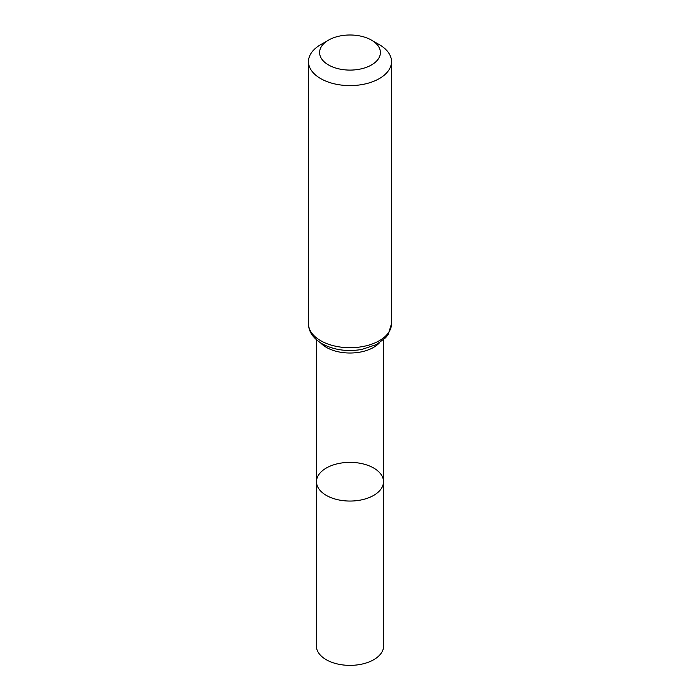 <?xml version="1.0" encoding="UTF-8"?>
<svg xmlns="http://www.w3.org/2000/svg" width="700" height="700" viewBox="0 0 700 700"><rect width="100%" height="100%" fill="white"/><g stroke="black" fill="none" stroke-linecap="round" stroke-linejoin="round"><path stroke-width="1.05" d="M383.504 481.705A33.504 19.346 180 0 1 350 501.051A33.504 19.346 180 0 1 316.496 481.705A33.504 19.346 0 0 0 326.314 495.39A33.504 19.346 0 0 0 362.828 499.581A33.504 19.346 0 0 0 383.504 481.705A33.504 19.346 0 0 0 350 462.367A33.504 19.346 0 0 0 316.496 481.705L316.374 645.951A33.626 19.416 0 0 0 326.217 659.689A33.626 19.416 0 0 0 362.88 663.889A33.626 19.416 0 0 0 383.626 645.951L383.399 339.902M379.356 44.686L371.49 40.136A30.389 17.544 180 0 1 371.49 64.951A30.389 17.544 180 0 1 328.51 64.951A30.389 17.544 180 0 1 328.51 40.136A30.389 17.544 180 0 1 371.49 40.136L379.356 44.678A41.519 23.966 180 0 1 379.356 44.686A41.519 23.966 180 0 1 391.519 61.635A41.519 23.966 180 0 1 350 85.601A41.519 23.966 180 0 1 308.481 61.635A41.519 23.966 180 0 1 320.644 44.686L328.51 40.136M320.582 342.86A33.39 19.276 0 0 0 326.392 347.375A33.39 19.276 0 0 0 379.418 342.86M320.644 340.69A41.519 23.966 0 0 0 365.89 345.887A41.519 23.966 0 0 0 391.519 323.741L388.194 334.469L385.7 337.671L376.635 344.47L361.804 349.457C346.964 351.899 333.707 349.991 322.017 343.726C313.023 338.196 308.516 331.537 308.481 323.741A41.519 23.966 0 0 0 320.644 340.69M316.601 339.902L316.496 481.705M308.481 61.635L308.481 323.741M391.519 61.635L391.519 323.741"/></g></svg>
